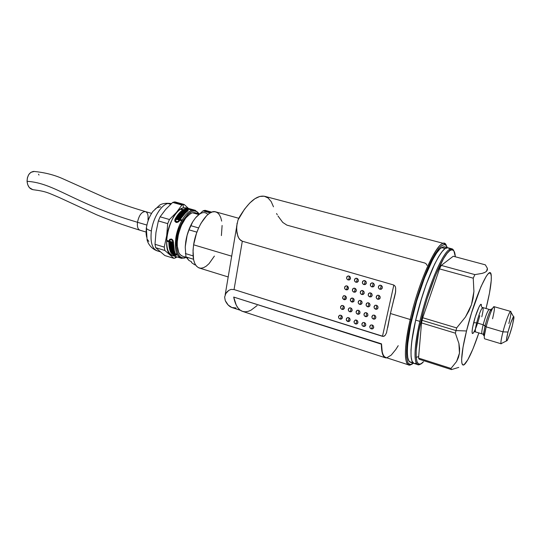 <?xml version="1.0" encoding="UTF-8"?>
<svg xmlns="http://www.w3.org/2000/svg" width="541" height="541" viewBox="0 0 541 541"><rect width="100%" height="100%" fill="white"/><g stroke="black" fill="none" stroke-linecap="round" stroke-linejoin="round"><path stroke-width="0.81" d="M447.88 247.751L444.323 246.811L441.483 247.595L445.121 248.562L447.914 247.758L448.827 248.265M445.081 247.176L442.849 246.892L439.975 248.874L436.56 253.134L432.732 259.558L424.482 277.925L416.658 301.026L410.68 324.735L407.596 344.8L407.292 352.38L407.819 357.919L409.118 361.266L411.119 362.362L412.35 362.071M441.483 247.595C434.666 252.011 422.48 278.987 414.643 308.154C406.751 337.341 405.229 360.955 410.409 362.254L413.933 363.39C408.861 362.132 410.484 338.51 418.403 309.276C426.267 280.055 438.393 253.012 445.121 248.562L441.483 247.595M447.644 247.704L445.121 248.562L441.997 251.707L438.393 257.083L434.443 264.542L426.193 284.478L420.425 302.135L415.677 320.123L411.755 341.486L410.998 349.993L411.072 356.573L411.958 361.03L413.581 363.234M376.759 305.374C376.651 307.18 376.265 308.465 375.589 309.222C373.736 308.269 373.628 306.943 375.265 305.259L376.455 305.259C378.308 306.199 378.416 307.525 376.793 309.222L375.589 309.222C376.265 308.465 376.651 307.18 376.759 305.374M368.786 302.974C368.692 304.779 368.306 306.057 367.616 306.808C365.77 305.841 365.669 304.522 367.312 302.845L368.468 302.852C370.315 303.805 370.423 305.124 368.793 306.808L367.616 306.808C368.306 306.057 368.692 304.779 368.786 302.974M360.867 300.593C360.793 302.399 360.401 303.67 359.711 304.407C357.865 303.433 357.77 302.115 359.413 300.458L360.543 300.465C362.382 301.425 362.49 302.744 360.854 304.414L359.711 304.407C360.401 303.67 360.793 302.399 360.867 300.593M353.016 298.226C352.948 300.039 352.563 301.303 351.86 302.027C350.02 301.046 349.926 299.728 351.576 298.084L352.678 298.098C354.511 299.065 354.612 300.377 352.975 302.034L351.86 302.027C352.563 301.303 352.948 300.039 353.016 298.226M345.219 295.886C345.165 297.692 344.779 298.95 344.062 299.66C342.237 298.673 342.149 297.361 343.799 295.731L344.874 295.744C346.7 296.718 346.795 298.03 345.158 299.673L344.062 299.66C344.779 298.95 345.165 297.692 345.219 295.886M374.615 315.275C374.494 317.073 374.108 318.351 373.446 319.095C371.613 318.155 371.491 316.843 373.087 315.16L374.304 315.153C376.13 316.079 376.259 317.384 374.676 319.089L373.446 319.095C374.108 318.351 374.494 317.08 374.615 315.275M366.67 312.847C366.568 314.646 366.176 315.917 365.506 316.647C363.68 315.701 363.566 314.395 365.161 312.718L366.352 312.718C368.171 313.652 368.293 314.957 366.71 316.641L365.506 316.647C366.176 315.917 366.568 314.646 366.67 312.847M358.791 310.433C358.697 312.238 358.311 313.496 357.628 314.22C355.809 313.266 355.694 311.961 357.297 310.297L358.46 310.297C360.279 311.244 360.394 312.549 358.805 314.22L357.628 314.22C358.311 313.496 358.697 312.238 358.791 310.433M341.209 315.389C341.121 317.182 340.735 318.419 340.046 319.109C338.253 318.162 338.145 316.87 339.707 315.227L340.844 315.234C342.629 316.174 342.744 317.466 341.195 319.116L340.046 319.109C340.735 318.419 341.121 317.182 341.209 315.389M348.938 317.79C348.844 319.589 348.451 320.833 347.775 321.53C345.976 320.59 345.861 319.291 347.423 317.641L348.587 317.648C350.379 318.575 350.5 319.873 348.952 321.53L347.775 321.53C348.451 320.833 348.844 319.589 348.938 317.79M356.729 320.211C356.62 322.01 356.228 323.261 355.559 323.964C353.76 323.038 353.638 321.739 355.194 320.076L356.384 320.076C358.183 320.996 358.311 322.294 356.762 323.964L355.559 323.964C356.228 323.261 356.62 322.01 356.729 320.211M364.573 322.652C364.458 324.451 364.066 325.709 363.403 326.426C361.598 325.499 361.476 324.201 363.025 322.524L364.242 322.524C366.047 323.437 366.176 324.735 364.634 326.419L363.403 326.426C364.066 325.709 364.458 324.451 364.573 322.652M350.974 308.039C350.893 309.844 350.5 311.095 349.811 311.805C347.991 310.845 347.89 309.54 349.493 307.897L350.629 307.903C352.441 308.85 352.549 310.155 350.96 311.812L349.811 311.805C350.5 311.095 350.886 309.844 350.974 308.039M343.21 305.665C343.136 307.471 342.751 308.715 342.047 309.411C340.242 308.451 340.14 307.146 341.743 305.509L342.852 305.523C344.658 306.476 344.766 307.782 343.17 309.425L342.047 309.411C342.751 308.715 343.136 307.471 343.21 305.665M372.478 325.114C372.35 326.906 371.965 328.171 371.309 328.901C369.503 327.988 369.368 326.683 370.916 324.992L372.161 324.985C373.973 325.892 374.108 327.19 372.573 328.887L371.309 328.901C371.965 328.171 372.35 326.906 372.478 325.114M361.801 294.534C362.511 293.783 362.896 292.505 362.957 290.686C362.896 292.498 362.511 293.783 361.801 294.534C359.941 293.54 359.853 292.214 361.544 290.551L362.646 290.564C364.506 291.552 364.6 292.877 362.916 294.541L361.077 294.155L360.232 292.769L360.556 291.247L361.855 290.49L363.924 291.565L364.208 293.141L363.329 294.372L361.801 294.534M371.89 286.933C372.593 286.162 372.979 284.864 373.047 283.044C372.986 284.864 372.593 286.162 371.89 286.933C369.997 285.925 369.916 284.586 371.653 282.916L372.749 282.929C374.636 283.93 374.724 285.269 372.999 286.946L371.153 286.561L370.301 285.161L370.632 283.626L371.951 282.862L373.479 283.308L374.338 284.708L374.007 286.243L371.89 286.933M369.746 296.901C370.443 296.143 370.828 294.852 370.91 293.039C370.828 294.852 370.443 296.143 369.746 296.901C367.88 295.913 367.785 294.588 369.476 292.911L370.599 292.924C372.472 293.898 372.566 295.224 370.889 296.908L369.016 296.522L368.171 295.129L368.495 293.607L369.807 292.85L371.89 293.925L372.174 295.508L371.282 296.738L369.746 296.901M377.753 299.288C378.436 298.517 378.828 297.225 378.916 295.406C378.828 297.225 378.436 298.517 377.753 299.288C375.873 298.307 375.779 296.982 377.462 295.291L378.619 295.298C380.492 296.265 380.594 297.597 378.923 299.295L377.016 298.909L376.164 297.509L376.495 295.981L377.814 295.224L379.356 295.677L380.215 297.083L379.877 298.612L377.753 299.288M379.924 289.293C380.627 288.502 381.013 287.203 381.087 285.384C381.013 287.203 380.627 288.502 379.924 289.293C378.031 288.292 377.943 286.946 379.681 285.263L380.803 285.276C382.697 286.263 382.785 287.609 381.067 289.3L379.187 288.914L378.335 287.508L378.666 285.973L379.992 285.202L381.54 285.655L382.399 287.061L381.479 289.124L379.924 289.293M355.992 282.274C356.722 281.523 357.107 280.238 357.141 278.419C357.107 280.238 356.722 281.523 355.992 282.274C354.118 281.252 354.044 279.913 355.782 278.277L356.823 278.297C358.703 279.312 358.778 280.644 357.053 282.294L355.268 281.902L354.429 280.515L354.747 278.994L356.039 278.23L358.101 279.284L358.385 280.867L357.513 282.104L355.992 282.274M346.091 289.848C346.822 289.124 347.207 287.853 347.248 286.04C347.207 287.853 346.822 289.124 346.091 289.848C344.245 288.84 344.164 287.514 345.861 285.885L346.909 285.905C348.756 286.906 348.837 288.225 347.16 289.868L345.381 289.476L344.543 288.096L344.854 286.588L346.132 285.837L347.626 286.277L348.451 288.461L347.593 289.685L346.091 289.848M348.133 279.974C348.877 279.23 349.256 277.952 349.283 276.133C349.256 277.952 348.877 279.23 348.133 279.974C346.267 278.94 346.199 277.607 347.937 275.984L348.959 276.005C350.825 277.026 350.893 278.358 349.168 279.995L347.417 279.602L346.578 278.223L346.896 276.701L348.174 275.937L350.223 276.992L350.507 278.561L349.642 279.798L348.133 279.974M353.915 292.181C354.639 291.443 355.024 290.165 355.072 288.353C355.024 290.165 354.639 291.443 353.915 292.181C352.063 291.18 351.981 289.854 353.672 288.211L354.747 288.225C356.6 289.219 356.688 290.544 355.011 292.194L353.199 291.809L352.36 290.422L352.678 288.908L353.963 288.157L356.019 289.219L356.303 290.788L355.43 292.018L353.915 292.181M363.91 284.6C364.627 283.836 365.013 282.537 365.067 280.718C365.013 282.537 364.627 283.829 363.91 284.6C362.024 283.579 361.949 282.24 363.687 280.59L364.756 280.603C366.642 281.611 366.717 282.95 364.992 284.613L363.18 284.221L362.335 282.828L362.659 281.3L363.965 280.536L366.041 281.597L366.325 283.186L365.439 284.424L363.91 284.6M416.212 357.412L418.68 356.499M199.298 213.905L195.152 210.287L186.456 207.852L183.413 207.859L192.15 210.307C185.61 211.687 177.61 225.157 175.798 238.236L176.806 238.31C176.197 228.789 191.636 202.091 198.919 213.796L196.782 211.68L194.78 211.01L192.67 211.186L190.425 212.153L187.97 214.02L183 220.437L180.809 224.698L179.003 229.296L176.806 238.31L175.798 238.236C177.61 225.157 185.61 211.687 192.15 210.307L195.382 210.361M479.799 315.673C477.493 324.215 475.309 330.044 473.24 333.148C471.59 334.46 471.725 330.977 473.639 322.707L476.662 322.835C475.255 328.685 474.957 331.728 475.762 331.971M482.173 333.892C481.409 333.662 481.74 330.619 483.16 324.762L485.094 325.716L483.539 334.277L484.249 335.582C483.634 336.096 483.417 335.332 483.607 333.297L485.094 325.716L486.143 326.859L483.16 324.762L476.662 322.835C475.323 328.373 474.991 331.417 475.654 331.964L474.606 331.768M146.361 227.633L146.374 228.228C146.827 229.168 148.491 230.081 151.365 230.96C153.049 218.016 161.15 204.782 167.94 203.511L170.665 204.275L167.94 203.511C161.15 204.782 153.049 218.016 151.365 230.96C148.491 230.081 146.827 229.168 146.374 228.228L146.361 227.633M387.714 327.65L390.419 313.51L410.22 319.508C418.917 280.448 437.703 239.893 444.317 243.626L446.42 245.77C442.153 231.819 420.195 274.585 410.22 319.508L411.288 319.555C416.205 298.145 424.469 274.253 431.86 259.802C439.65 245.289 444.797 241.225 447.299 247.595L445.716 245.032L444.648 244.579L441.99 245.425L438.717 248.644L434.944 254.189L428.668 266.476L424.34 276.864L416.198 300.877L412.769 313.408L408.874 331.254L406.528 350.541L406.656 357.364L407.623 361.97L408.401 363.403L410.491 364.506L413.338 363.2C405.52 370.166 403.938 351.102 411.288 319.555L410.22 319.508C403.059 350.311 404.276 369.631 411.613 364.255L408.685 364.925C403.85 362.098 404.357 346.957 410.22 319.508L390.419 313.51L386.457 332.945L385.138 335.379L383.326 336.428L234.043 289.557L231.021 289.408L228.715 290.409L227.017 291.897L225.8 293.567L224.637 297.104L225.252 300.613C227.044 304.36 229.35 306.7 232.157 307.613L240.387 310.284M369.719 306.138L368.414 306.882L366.893 306.422L366.047 305.029L366.372 303.521L367.677 302.771L369.199 303.231L370.044 304.63L369.719 306.138M361.794 303.738L360.495 304.488L358.987 304.028L358.149 302.642L358.467 301.134L359.758 300.39L361.266 300.843L362.112 302.23L361.787 303.744M353.922 301.357L351.86 302.027L350.304 300.269L350.615 298.76L352.678 298.098L353.942 299.092L353.922 301.364M346.112 298.99L344.062 299.66L342.521 297.908L343.379 295.907L344.874 295.744L346.423 297.496L346.112 298.997M257.117 305.557L250.97 310.209L248.021 311.406L245.215 311.812L242.598 311.4L240.204 310.155L238.081 308.072L236.268 305.178L233.698 297.063L381.364 344.171L381.52 343.86L382.074 352.238L384.063 356.857L385.49 357.817L387.085 357.912L385.51 357.824C382.839 356.911 381.452 352.36 381.364 344.171L233.698 297.063L381.52 343.86C381.601 352.002 382.981 356.533 385.638 357.445L408.685 364.925M214.392 256.089L209.076 263.609L206.263 266.145L203.484 267.714L200.846 268.241L198.446 267.687L196.383 266.05L194.746 263.386L193.61 259.781L193.029 250.307L193.617 244.816L231.69 256.177L193.617 244.816C191.981 257.881 193.854 265.611 199.223 267.991L228.187 276.958M447.765 247.724C444.614 246.906 439.617 253.702 432.773 268.12C425.557 284.796 419.863 302.128 415.677 320.123L419.857 321.388C427.153 289.307 441.821 254.054 449.172 249.638L449.794 250.645L449.172 249.638L451.918 248.819L453.771 250.747C452.797 248.542 451.262 248.177 449.172 249.638C441.821 254.054 427.153 289.307 419.857 321.388C412.966 350.636 413.764 369.084 420.485 364.046L417.882 364.668C413.493 362.024 414.156 347.599 419.857 321.388L415.677 320.123C411.775 337.016 410.321 349.797 411.309 358.46M449.794 250.645C452.621 248.711 454.393 250.077 455.109 254.73L455.333 256.792L453.892 250.929L452.087 249.759L449.794 250.645L446.988 253.492L443.552 258.605L435.356 275.66L427.133 298.666L423.698 310.453L418.714 331.829L416.205 350.534L416.212 357.418L417.084 361.97L418.714 364.059L420.918 363.85L423.475 361.746C415.272 371.376 413.358 353.401 420.925 321.435C428.127 289.807 442.558 255.048 449.794 250.645M202.983 210.902L210.138 212.904L202.983 210.902L204.085 210.523L202.983 210.902L195.538 217.827L202.983 210.902M210.997 212.451L204.085 210.523L205.161 210.321L204.085 210.523L210.997 212.451M199.325 213.911L195.173 212.741L192.427 212.769L198.662 214.52L192.427 212.769L190.331 213.675L185.691 218.023L181.377 225.374L178.456 233.969L177.245 242.003L177.252 245.898L178.713 252.451L180.119 254.642L182.466 256.163M451.465 369.584L458.748 367.393L451.465 369.584L450.998 368.455L451.465 369.584L419.18 359.238L451.465 369.584M456.59 361.51L450.998 368.455L418.545 358.068L419.18 359.238L418.545 358.068L450.998 368.455L456.59 361.51L459.465 353.138L458.45 357.445L456.59 361.51M459.613 348.485L459.465 353.138L458.896 343.434L459.613 348.485M486.521 271.298L487.387 268.343L485.345 264.84L453.257 256.238L485.345 264.84L487.387 268.343L487.373 269.932L486.521 271.298L484.79 272.441L482.146 273.388L474.89 274.612L473.24 278.182L474.89 274.612L441.26 265.401L439.502 268.884L473.24 278.182L473.916 291.457L473.125 298.267L471.468 304.739L468.925 310.94L465.463 317.006L456.645 327.927L455.989 330.571L422.102 320.346L421.52 322.916L455.36 333.175L456.645 327.927L422.724 317.736L422.102 320.346L455.989 330.571L466.518 330.984C475.194 295.258 490.768 261.695 491.255 275.924C491.627 282.199 489.916 292.965 486.109 308.214L489.483 293.121L491.248 280.448L491.275 276.167L490.707 273.651L489.619 272.941L488.117 273.861L486.21 276.343L480.949 286.744L471.549 312.908L466.518 330.984L463.049 347.112L461.615 359.542L461.879 363.18L462.744 364.844L464.09 364.668L467.789 359.846L472.935 348.965L478.859 332.925C473.781 347.951 469.372 358.02 465.632 363.146C460.188 370.511 460.229 356.019 466.518 330.984L455.989 330.571L455.36 333.175L458.896 343.434M475.654 331.964L482.065 333.885C481.443 333.351 481.808 330.308 483.16 324.762C485.575 315.924 487.576 310.811 489.159 309.418M183.054 204.654L183.413 207.859L183.054 204.654L173.83 202.084L172.68 202.435L181.911 205.019L184.163 204.471L181.911 205.019L176.454 212.403L169.441 219.511L160.102 216.813L158.364 220.924L167.703 223.643L169.441 219.511L160.102 216.813L165.735 209.36L172.68 202.435L173.83 202.084L183.054 204.654M188.194 208.184L184.163 204.471L174.959 201.901L173.83 202.084L174.959 201.901L184.65 204.89M176.143 257.563L176.833 256.901L175.007 258.037L176.143 257.563M175.697 256.549L175.007 258.037L173.898 258.341L164.849 255.548L155.659 247.67L155.003 244.302L155.964 232.441L158.364 220.924L160.102 216.813L165.735 209.36L172.68 202.435L181.911 205.019L176.454 212.403L169.441 219.511L167.703 223.643L166.689 235.639L164.254 247.115L155.003 244.302L155.659 247.67L164.883 250.49L164.254 247.115L155.003 244.302L155.964 232.441L158.364 220.924L167.703 223.643L166.689 235.639L164.254 247.115L164.883 250.49L173.898 258.341L164.849 255.548L155.659 247.67L164.883 250.49L173.898 258.341L175.007 258.037L175.697 256.549M170.469 250.409L169.759 247.798L169.279 241.387L168.88 241.861L169.279 241.387L167.561 240.61L167.155 241.34L167.183 240.495L168.907 241.016L169.664 239.338L171.409 238.987L172.985 240.326L173.803 248.752L175.243 253.715L177.211 254.737L175.494 254.209L175.764 253.878L175.602 255.183L174.263 255.054L171.091 253.066L171.382 252.708L171.091 253.066L169.38 248.251L168.88 241.861L167.155 241.34L167.554 240.867L169.279 241.387L170.429 250.294M183.879 209.989L183.494 210.124M181.972 211.139C179.497 213.086 177.198 216.008 175.081 219.896L174.763 221.181L174.98 219.301L178.726 213.681L182.763 209.922L182.844 210.449L182.763 209.922L181.046 209.435L181.526 209.13L183.25 209.61L183.325 210.111L183.25 209.61L184.914 209.239L187.024 209.502L188.207 210.145L187.842 210.895L183.94 214.277L180.241 219.477L180.342 220.065L180.241 219.477L181.986 219.977L181.56 220.721L179.822 220.221L179.592 220.64M482.065 333.885L483.12 334.338L483.607 333.297L484.351 335.92L486.143 326.859C484.351 334.142 483.85 338.125 484.641 338.815L501.182 343.799C500.52 343.15 501.115 339.166 502.968 331.843L486.143 326.859L502.968 331.843C500.675 341.107 500.31 344.908 501.865 343.251L506.504 340.918M172.369 239.562L171.754 239.217L171.335 239.71L172.511 240.684L172.91 242.185L173.309 241.705L173.066 240.481M187.247 210.726L187.463 210.091L186.638 209.665L187.511 210.158L187.247 210.726L183.338 214.108L179.639 219.308C182.04 215.244 184.576 212.383 187.247 210.726M157.925 251.024C152.325 249.401 150.141 242.713 151.365 230.96C150.161 242.037 152.089 248.671 157.161 250.848C150.33 248.366 147.7 242.524 147.091 239.934L146.368 228.214C147.226 222.02 149.363 216.474 152.778 211.572L159.602 205.195C162.172 203.477 165.986 202.922 171.057 203.538L167.94 203.511M508.006 332.039L502.968 331.843L508.006 332.039L506.464 339.464L506.532 340.965L507.127 340.58L509.554 334.893L512.334 325.77C510.346 333.04 508.601 337.983 507.1 340.614C505.977 341.824 506.281 338.97 508.006 332.039C510.319 323.065 513.984 314.023 513.943 317.31L512.334 325.77L513.882 318.399L513.855 316.789L513.294 317.06L510.86 322.693L508.006 332.039M33.562 189.763C29.809 189.255 27.638 186.435 27.064 181.303C55.054 183.142 72.102 202.821 137.482 222.283L146.827 225.042L137.482 222.283C137.029 226.672 137.86 229.323 139.984 230.223C124.498 225.502 109.992 220.336 96.467 214.709L59.314 197.546C47.736 192.643 45.985 191.392 33.549 189.763M147.97 219.599C148.464 214.96 147.531 212.268 145.184 211.531C141.505 211.883 138.936 215.467 137.482 222.283C137.022 226.922 137.955 229.594 140.281 230.297M32.9 189.715L29.322 187.599L27.692 184.65L27.064 181.303L27.381 177.861L28.734 174.581L30.911 172.315L34.299 171.443M38.512 174.209L39.013 175.034M151.541 213.35L145.455 211.599C141.695 211.626 139.037 215.19 137.482 222.283C72.102 202.821 55.054 183.142 27.064 181.303C27.3 175.48 29.491 172.18 33.637 171.423M177.732 217.698L177.631 217.124L177.732 217.698L179.612 218.239L177.732 217.698M178.381 216.711L178.287 216.136L178.381 216.711L180.254 217.245L178.381 216.711M179.044 215.778L178.949 215.21L179.044 215.778L180.897 216.305L179.044 215.778M179.693 214.939L179.598 214.371L179.693 214.939L181.526 215.46L179.693 214.939M180.369 214.121L180.281 213.56L180.369 214.121L182.182 214.635L180.369 214.121M181.059 213.364L180.965 212.802L181.059 213.364L182.838 213.871L181.059 213.364M181.729 212.687L181.634 212.119L181.729 212.687L183.48 213.188L181.729 212.687M173.073 252.248L172.687 252.715L173.073 252.248M172.112 251.95L171.727 252.424L172.112 251.95M170.922 248.197L172.701 248.786L170.936 248.251L170.557 248.704L170.922 248.197M170.76 247.251L172.552 247.798L170.76 247.251L170.381 247.71L170.76 247.251M170.618 246.209L172.437 246.757L170.618 246.209L170.239 246.669L170.618 246.209M170.516 245.161L172.356 245.715L170.516 245.161L170.138 245.621L170.516 245.161M170.449 243.91L170.476 244.518L170.449 243.91M170.773 244.16L172.315 244.627L170.773 244.16L170.388 244.627L170.773 244.16M146.138 234.125L146.625 237.1M147.537 239.595L148.816 241.448M160.704 206.804L157.12 207.656L155.132 209.076M149.424 217.212L148.024 220.728M177.333 218.219L177.631 217.124L179.903 217.773L179.247 218.774L179.179 218.334L177.008 218.124L177.631 217.124L179.903 217.773L179.281 218.78L178.523 218.145L178.307 218.503L178.199 218.057L177.333 218.219M181.194 215.9L181.127 215.474L179.172 214.919L179.598 214.371L181.871 215.02L180.126 217.441L177.847 216.792L178.287 216.136L180.241 216.698L180.315 217.151L180.457 216.38L180.532 216.826L180.457 216.38L178.51 215.825L178.949 215.21L180.904 215.771L180.971 216.204L181.127 215.474L181.194 215.9M183.203 213.479L181.194 212.559L181.634 212.119L183.899 212.762L182.094 214.743L179.822 214.094L180.281 213.56L182.29 214.506L182.452 213.851L182.52 214.236L180.505 213.303L180.965 212.802L183.203 213.479M184.129 212.539L181.871 211.903L182.993 210.929L183.074 211.443L182.993 210.929L185.252 211.565L184.812 211.937L182.628 211.585L182.716 212.14L182.628 211.585L184.576 212.14L184.129 212.539L181.871 211.903L182.993 210.929L185.252 211.565L184.812 211.937L182.628 211.585L184.576 212.14L184.129 212.539M172.038 252.519L171.402 251.66L173.647 252.343L173.972 253.107L173.722 252.532L172.89 252.552L173.181 252.201L173.005 252.816L172.572 252.458L172.863 252.106L172.572 252.458L171.923 252.262L172.214 251.91L171.727 252.424L171.402 251.66L173.647 252.343L173.972 253.107L172.038 252.519M172.924 249.928L170.767 249.617L171.132 249.178L170.767 249.617L170.625 249.029L172.877 249.712L173.546 252.072L171.301 251.382L171.632 250.977L171.301 251.382L171.105 250.814L173.032 251.403L173.161 250.855L171.01 250.524L171.375 250.091L171.01 250.524L170.841 249.928L172.775 250.517L172.924 249.928M172.451 246.926L172.18 247.251L170.239 246.669L170.172 245.986L172.43 246.669L172.809 249.387L170.557 248.704L170.435 248.049L172.369 248.637L172.579 247.981L172.315 248.299L170.381 247.71L170.28 247.021L172.221 247.609L172.451 246.926M172.396 246.304L170.138 245.621L170.043 243.788L172.309 244.471L172.336 245.208L170.388 244.627L172.349 245.594L172.396 246.304L170.138 245.621L170.043 243.788L172.309 244.471L172.336 245.208L170.388 244.627L172.349 245.594L172.396 246.304M146.313 228.011L146.097 233.59M513.605 316.728L510.968 312.258C510.995 307.809 506.038 319.826 502.968 331.843C505.558 321.746 509.737 310.744 510.69 311.42C511.346 312.15 510.738 316.187 508.865 323.538M185.076 209.489L183.845 209.78L186.665 210.577L184.975 210.774L185.942 211.051L185.495 211.382L183.23 210.74L184.894 210.523L183.358 210.091C180.579 211.984 177.982 215.115 175.582 219.47L175.771 221.411L177.867 221.546L179.213 220.052L176.691 219.321L176.163 219.612L176.799 218.49L179.639 219.308L179.734 219.889L183.433 214.669L186.09 212.16M180.505 213.303L180.965 212.802L183.142 213.113L181.194 212.559L181.634 212.119L183.899 212.762L182.094 214.743L179.822 214.094L180.281 213.56L182.229 214.114L180.505 213.303M178.51 215.825L178.949 215.21L181.127 215.474L179.172 214.919L179.598 214.371L181.871 215.02L180.126 217.441L177.847 216.792L178.287 216.136L180.241 216.698L180.457 216.38L178.51 215.825M174.919 254.852L174.899 254.027L172.234 253.404L171.842 252.674L174.648 253.533C173.303 250.693 172.721 246.906 172.91 242.185L172.383 240.488M172.133 240.211L171.335 239.71L170.057 239.961L169.509 241.191L172.336 242.043L172.309 242.889L171.335 242.598L172.302 243.308L172.302 244.072L170.036 243.389L170.036 242.625L171.01 242.916L171.017 242.503L169.482 242.037C169.414 246.824 170.144 250.557 171.68 253.249L174.615 254.865M170.381 247.71L170.28 247.021L172.221 247.609L172.18 247.251L170.239 246.669L170.172 245.986L172.43 246.669L172.809 249.387L170.557 248.704L170.435 248.049L172.315 248.299L170.381 247.71M171.01 250.524L170.841 249.928L172.775 250.517L170.767 249.617L170.625 249.029L172.877 249.712L173.546 252.072L171.301 251.382L171.105 250.814L172.944 251.112L171.01 250.524M510.69 311.42L494.082 306.673C492.952 305.949 488.651 316.823 486.143 326.859C488.138 319.258 490.18 313.286 492.269 308.945C495.069 304.414 495.157 307.694 492.553 318.784M175.582 219.47L179.328 213.851L183.358 210.091L184.894 210.523L183.23 210.74L185.495 211.382L185.942 211.051L184.975 210.774L186.665 210.577L183.845 209.78L183.92 210.246L183.845 209.78L186.638 209.665M186.043 212.2L179.734 219.889L179.639 219.308L176.799 218.49L176.893 219.071L179.734 219.889L176.893 219.071L176.799 218.49L176.481 219.707M176.691 219.321L179.213 220.052L179.091 221.053L178.997 220.458L177.867 221.546L176.366 221.749L175.358 220.16M177.969 222.155L178.625 221.675L176.467 222.371L177.969 222.155M175.446 220.924L176.467 222.371M184.894 210.523L184.988 211.112L184.894 210.523M184.65 210.686L184.731 211.166L184.65 210.686M183.683 210.415L183.757 210.889L183.683 210.415M184.975 210.774L185.049 211.254L184.975 210.774M171.68 253.249L169.975 248.434L169.482 242.037L171.017 242.503L171.01 242.916L170.036 242.625L170.036 243.389L172.302 244.072L172.302 243.308L171.335 242.598L172.309 242.889L172.336 242.043L169.509 241.191L170.077 239.954L171.754 239.217L170.117 239.92M174.472 251.721L173.58 248.109L173.309 241.705L172.91 242.185L173.201 248.569L174.648 253.533L174.98 253.134L174.648 253.533L171.842 252.674L172.234 253.404L172.626 252.924L172.545 253.499M172.417 253.262L174.899 254.027L175.21 253.648L175.149 254.622M175.142 253.499L174.77 253.391L175.142 253.499M175.014 254.818L172.038 253.661M175.419 254.331L175.142 254.662L175.764 254.737M169.482 242.037L169.874 241.563L169.482 242.037M171.017 242.503L171.416 242.03L169.874 241.563L171.416 242.03L171.017 242.503M171.01 242.916L171.416 242.03L171.01 242.916M170.036 243.389L170.429 242.74L170.036 243.389M172.302 243.491L170.429 242.923L172.302 243.491M171.335 242.598L171.734 242.125L171.335 242.598M172.329 242.3L171.734 242.125L172.329 242.3M492.006 309.182C491.762 308.411 491.167 308.938 490.227 310.757C488.469 314.389 486.758 319.373 485.094 325.716C486.866 318.994 488.651 313.868 490.444 310.338C491.269 308.857 491.789 308.471 492.006 309.182M181.708 220.458L180.342 220.065L181.708 220.458M183.23 210.172L182.784 210.05L183.23 210.172M183.879 209.996L183.5 210.131M187.544 210.26L188.167 210.605L187.544 210.266M176.278 222.297L175.521 221.452M179.091 221.053L178.625 221.675M169.664 239.338L168.907 241.016L167.183 240.495L167.155 241.34L168.88 241.861C168.819 246.635 169.556 250.368 171.091 253.066L172.342 254.182M175.548 254.135L175.44 253.797M173.309 241.705L174.452 251.666M170.571 239.393L172.302 239.507M174.784 220.843L174.98 219.301C177.387 214.953 179.984 211.822 182.763 209.922L181.046 209.435L181.526 209.13L181.607 209.597L181.526 209.13L183.25 209.61L186.009 209.293M187.024 209.502L188.214 210.158L187.842 210.895C185.178 212.559 182.642 215.419 180.241 219.477L181.986 219.977L181.56 220.721L179.822 220.221L178.956 221.472L177.056 222.473L176.048 222.419L174.763 221.168L176.048 222.419L177.056 222.473L178.956 221.472M181.999 211.118L178.821 214.243L175.081 219.903M175.778 254.825L175.074 255.23L173.262 254.669M176.238 255.393C168.819 256.569 165.729 249.976 166.98 235.612C168.839 222.54 176.738 209.381 183.413 207.859C169.705 209.942 159.832 253.344 172.444 255.548L181.073 258.199C176.238 256.082 174.479 249.428 175.798 238.236C174.452 250.111 176.454 256.819 181.81 258.368M489.253 309.425L482.815 307.572C481.226 308.573 479.177 313.658 476.662 322.835L483.16 324.762C485.69 315.559 487.725 310.446 489.253 309.425L490.383 309.614L490.227 310.757L492.269 308.945M192.15 210.307L183.413 207.859M184.812 258.03L181.073 258.199L186.293 257.523M169.664 239.345L171.409 238.987L172.985 240.326L173.505 242.368C173.33 247.081 173.904 250.868 175.243 253.715L176.961 254.243L177.211 254.737L175.636 254.459M481.788 316.789C483.201 310.953 483.512 307.876 482.721 307.565C481.077 308.938 479.062 314.03 476.662 322.835L473.639 322.707C476.215 312.11 481.22 300.877 481.422 305.225M186.145 257.293C176.921 261.087 175.135 245.736 176.806 238.31L176.38 246.73L176.907 250.557L177.955 253.756L179.47 256.103L181.336 257.482L183.406 257.922L186.145 257.293L182.418 256.15M474.653 330.754L473.26 333.121L472.34 333.54L472.05 331.687L472.543 327.711L475.181 317.168L478.961 307.112L480.347 304.847L481.22 304.597L481.449 306.598M196.268 213.208L194.395 212.593L192.427 212.769C185.374 215.94 180.444 224.366 177.651 238.054C176.454 248.191 178.043 254.223 182.425 256.13M455.36 333.175L421.52 322.916L418.545 358.068L421.52 322.916L422.724 317.736L456.645 327.927M473.24 278.182L439.502 268.884L422.724 317.736L439.502 268.884L441.26 265.401L474.89 274.612M465.463 317.006L471.468 304.739L473.916 291.457M453.257 256.238L441.26 265.401L453.257 256.238M482.146 273.388L484.418 272.61M198.892 214.547L195.538 217.827L192.806 221.661L195.538 217.827C200.434 212.288 204.545 211.146 207.859 214.398M192.339 222.446L189.451 228.309L187.2 234.848L185.279 246.588M186.915 257.584L188.924 260.451L191.528 261.756M211.72 212.153L205.161 210.321L211.72 212.153M189.012 229.851L192.806 221.661L189.012 229.851L196.91 232.157L189.012 229.851L187.078 235.477L189.012 229.851M186.341 238.398L187.078 235.477L186.341 238.398M192.359 222.419C189.113 228.086 186.922 234.395 185.8 241.327L185.299 246.182M198.628 227.944L190.75 225.665L198.615 227.937M185.935 256.928L185.252 247.413L185.8 241.327L185.252 247.413L185.935 256.928L193.502 259.247L185.935 256.928L188.924 260.451L185.935 256.928M191.433 262.507L194.523 264.705L191.433 262.507M195.639 265.049L194.523 264.705L195.639 265.049M193.063 255.886L185.374 253.546L193.063 255.886M416.029 363.112L415.184 363.43M414.852 363.484L414.507 363.498M413.966 363.403L412.019 361.199L411.072 356.573L411.018 349.601L411.85 340.729L415.677 320.123L421.96 297.077L425.983 285.053L434.653 264.116L438.697 256.576L442.227 251.423L445.121 248.562L447.495 247.69L448.306 247.906M448.523 248.028L449.165 248.617M238.764 218.28L215.71 211.869C208.292 209.056 196.173 226.679 193.617 244.816L196.451 233.448L198.581 228.045L201.076 223.142L206.709 215.582L209.61 213.222L212.424 211.923L215.027 211.727L217.326 212.613L219.233 214.54L220.701 217.408L221.668 221.107M222.108 225.475L221.397 235.585M385.611 357.432L384.198 356.472L383.055 354.619L382.217 351.88L381.52 343.86L233.698 297.063C235.321 305.171 238.304 309.959 242.632 311.413L385.51 357.824M387.275 357.513L391.224 355.099L395.789 349.527L398.217 345.679M427.065 265.381L426.315 264.028L424.955 263.068L286.879 225.124L282.747 222.405L278.02 216.035M276.559 213.526L277.269 214.77M236.025 307.971L231.825 307.498L228.187 305.036L225.252 300.613L224.637 297.104L225.8 293.567L228.715 290.409L231.021 289.408L234.043 289.557L242.314 241.212L240.772 240.461L238.595 237.884L236.958 233.07L236.613 226.429L237.979 220.092L244.464 209.266L249.719 203.051L254.885 198.743L259.768 196.457L264.204 196.214L268.038 197.952L271.156 201.543L273.489 206.804M237.086 223.183L236.566 229.729L237.878 236.343L239.535 239.291L242.314 241.212L393.834 285.033L242.314 241.212L234.043 289.557L382.467 336.326L393.834 285.033L395.167 286.25L395.674 288.022L395.512 292.654L390.419 313.51L395.633 291.734L395.674 288.022L395.167 286.25L393.834 285.033L382.467 336.326L384.056 336.225L385.138 335.379M375.589 309.222L374.304 308.214L374.02 306.639L374.913 305.408L376.455 305.259L377.746 306.267L378.024 307.849L377.131 309.073L375.589 309.222M373.446 319.095L372.161 318.081L371.883 316.512L372.763 315.295L374.304 315.153L375.589 316.16L375.867 317.736L374.981 318.953L373.446 319.095M365.506 316.647L364.235 315.64L363.951 314.078L364.83 312.867L366.352 312.718L367.63 313.726L367.907 315.288L367.028 316.505L365.506 316.647M357.628 314.22L356.363 313.219L356.079 311.657L356.945 310.446L358.46 310.297L359.724 311.298L360.008 312.867L359.136 314.071L357.628 314.22M340.046 319.109L338.801 318.115L338.517 316.573L339.363 315.383L340.844 315.234L342.088 316.228L342.372 317.777L341.52 318.967L340.046 319.109M347.775 321.53L346.233 319.772L346.544 318.284L347.809 317.56L349.297 318.027L350.128 319.406L349.817 320.894L347.775 321.53M355.559 323.964L354.301 322.963L354.017 321.415L355.606 319.988L357.648 321.077L357.932 322.632L357.06 323.829L355.559 323.964M363.403 326.426L362.139 325.418L361.855 323.856L362.727 322.659L364.242 322.524L365.513 323.525L365.797 325.087L364.918 326.291L363.403 326.426M349.811 311.805L348.553 310.811L348.269 309.256L349.128 308.052L350.629 307.903L351.887 308.897L352.171 310.453L351.305 311.663L349.811 311.805M342.047 309.411L340.796 308.424L340.519 306.875L341.364 305.672L342.852 305.523L344.103 306.51L344.387 308.066L343.535 309.269L342.047 309.411M371.309 328.901L370.03 327.887L369.753 326.324L370.632 325.121L372.161 324.985L373.446 326L373.723 327.562L372.837 328.766L371.309 328.901M386.687 332.275L386.457 332.945M444.317 243.626L264.84 196.356C257.178 194.767 248.677 201.712 239.338 217.191L237.979 220.092M364.046 293.601L362.916 294.541M374.183 285.939L372.999 286.946M372.039 295.907L370.889 296.908M380.093 298.226L378.923 299.295M382.271 288.225L381.067 289.3M358.183 281.408L357.053 282.294M348.235 289.029L347.16 289.868M350.277 279.163L349.168 279.995M356.113 291.308L355.011 292.194M366.156 283.667L364.992 284.613M417.882 364.668L413.946 363.396M187.544 210.341L187.605 210.767M146.05 232.042L139.984 230.223M145.455 211.599C131.402 207.474 118.161 202.929 105.718 197.972L62.012 178.388C53.606 174.723 44.186 172.403 33.731 171.416M157.161 250.848L159.913 251.693M175.541 221.506L175.44 220.897M482.815 307.572L481.835 307.166M451.918 248.819L447.914 247.758M372.573 328.887L373.635 327.86M343.17 309.425L344.198 308.586M350.96 311.812L352.002 310.926M364.634 326.419L365.689 325.439M356.762 323.964L357.797 323.031M348.952 321.53L349.966 320.644M341.195 319.116L342.189 318.277M358.805 314.22L359.866 313.28M366.71 316.641L367.792 315.653M374.676 319.089L375.772 318.04M345.158 299.673L346.213 298.842M352.975 302.034L354.051 301.148M360.854 304.414L361.949 303.467M368.793 306.808L369.909 305.807M376.793 309.222L377.929 308.167M225.171 294.872L236.566 227.254M395.512 292.654L394.24 298.355"/></g></svg>
